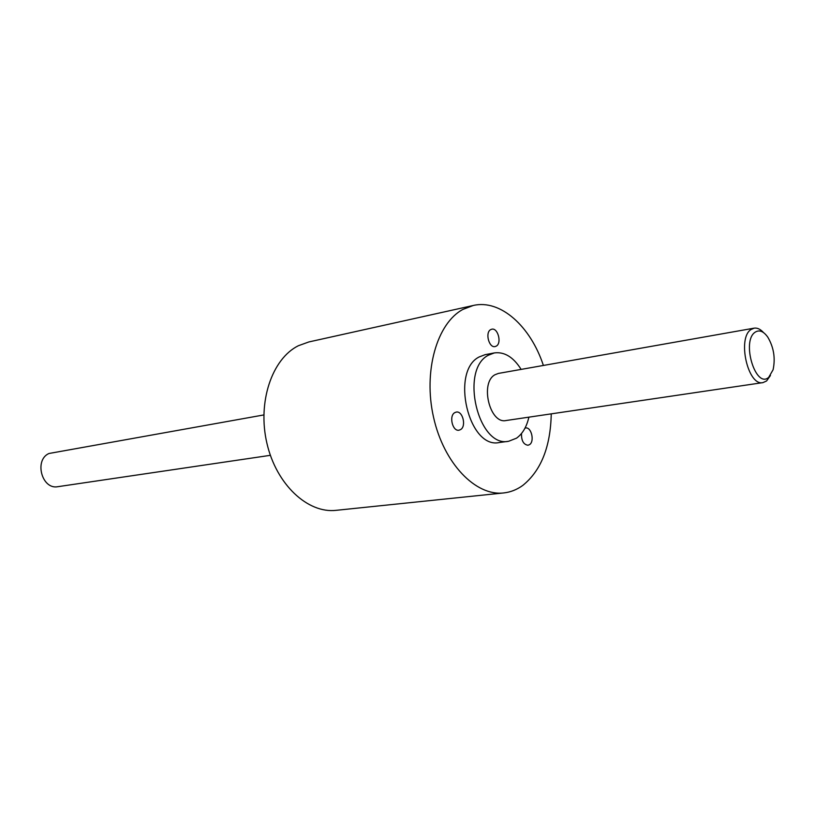 <?xml version="1.0" encoding="UTF-8"?>
<svg xmlns="http://www.w3.org/2000/svg" width="815" height="815" viewBox="0 0 815 815"><rect width="100%" height="100%" fill="white"/><g stroke="black" fill="none" stroke-linecap="round" stroke-linejoin="round"><path stroke-width="1.22" d="M496.264 346.12C502.04 343.186 497.873 327.508 491.751 329.209L490.691 329.617C484.874 332.459 489.01 348.229 495.123 346.558L496.264 346.12M521.508 433.498C521.315 440.599 523.475 444.521 527.977 445.255L529.526 444.644C534.834 441.435 531.349 426.724 525.573 427.987L525.003 428.12M460.597 429.587C466.577 426.255 462.686 410.597 456.237 412.084L454.739 412.655C448.719 415.895 452.559 431.634 459.008 430.198L460.597 429.587M770.45 375.491L766.579 380.962L762.962 382.612C747.956 386.453 737.005 338.123 751.002 329.535L754.12 328.16C757.267 327.681 760.385 329.138 763.482 332.54M762.962 382.612L506.044 420.53C489.784 424.32 479.699 382.734 494.99 374.737L498.393 373.423L754.12 328.16M755.098 332.225C741.11 341.291 755.77 389.305 768.739 377.304L773.089 369.745C775.534 358.203 773.771 347.343 767.801 337.166C763.512 331.175 759.285 329.535 755.098 332.225M521.142 369.399C513.389 357.092 504.444 351.601 494.308 352.926L488.368 355.218C459.477 369.633 478.171 448.179 508.642 441.272L516.506 438.185C522.517 433.875 526.653 426.866 528.894 417.158M494.308 352.926L485.057 354.688L479.118 356.97C450.175 371.345 468.788 449.422 499.31 442.525L508.642 441.272M263.826 414.937L48.992 453.486C33.823 460.017 41.942 490.019 57.926 486.677L270.376 455.32M551.246 413.857C550.563 446.752 541.089 470.591 522.833 485.383C516.934 489.672 510.547 492.189 503.67 492.943L336.137 510.333C307.744 513.674 276.356 484.487 266.933 443.35C257.255 402.294 271.935 358.824 298.341 345.743L308.824 341.954L473.25 305.482C500.379 299.064 530.504 326.204 543.391 365.456M503.67 492.943C475.654 496.315 443.768 463.368 433.549 417.29C423.077 371.294 436.942 323.188 462.93 309.405L473.25 305.482"/></g></svg>

